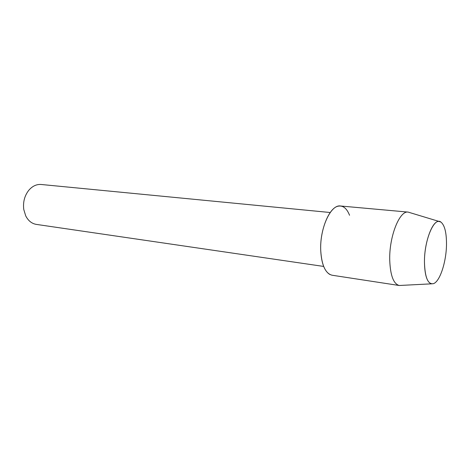 <?xml version="1.0" encoding="UTF-8"?>
<svg xmlns="http://www.w3.org/2000/svg" width="470" height="470" viewBox="0 0 470 470"><rect width="100%" height="100%" fill="white"/><g stroke="black" fill="none" stroke-linecap="round" stroke-linejoin="round"><path stroke-width="0.7" d="M446.5 243.824C446.471 232.345 444.602 225.089 440.901 222.069C434.251 216.453 424.157 240.147 424.457 262.195C424.927 277.47 427.912 284.632 433.411 283.668C439.985 281.706 446.512 261.308 446.5 243.824C446.471 232.345 444.602 225.089 440.901 222.069L439.027 221.435C432.412 220.26 424.222 242.502 424.457 262.195C424.727 275.179 427.06 282.394 431.442 283.839L433.411 283.668C439.985 281.706 446.512 261.308 446.5 243.824M349.557 215.272C346.795 208.298 343 205.273 338.165 206.183C328.9 207.746 319.671 230.705 320.746 250.816C321.498 263.388 324.541 271.278 329.864 274.48M330.228 212.516L41.201 184.487C36.578 184.14 32.448 186.061 28.817 190.244C24.552 195.714 22.871 202.129 23.77 209.491L25.703 215.842C28.229 220.771 31.778 223.626 36.355 224.401L323.671 266.431M410.257 212.74L408.119 212.093C399.541 210.425 389.107 236.598 389.724 259.957C390.3 275.326 393.461 283.839 399.195 285.496L401.427 285.384M408.201 212.105L340.533 205.995C330.757 204.127 319.512 228.673 320.746 250.816C321.75 265.433 325.54 273.569 332.114 275.232L399.277 285.507M439.027 221.435L408.119 212.093M431.442 283.839L399.195 285.496"/></g></svg>
